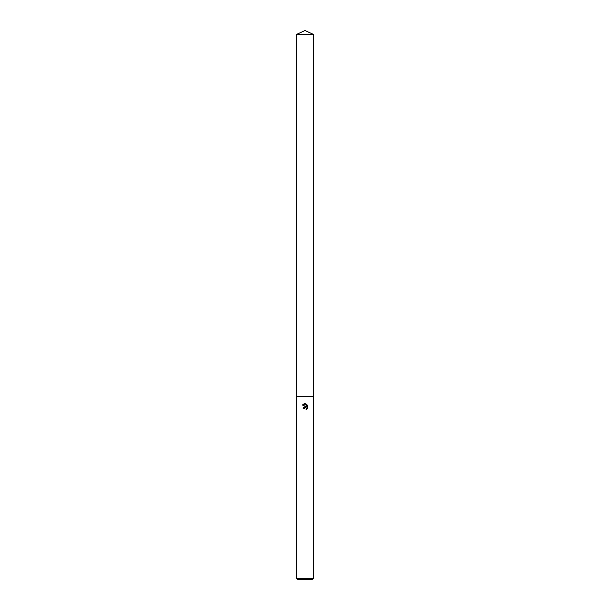<?xml version="1.0" encoding="UTF-8"?>
<svg xmlns="http://www.w3.org/2000/svg" width="610" height="610" viewBox="0 0 610 610"><rect width="100%" height="100%" fill="white"/><g stroke="black" fill="none" stroke-linecap="round" stroke-linejoin="round"><path stroke-width="0.46" stroke-dasharray="3.05 2.29" d="M313.327 578.585L296.673 578.585M313.327 396.5L296.673 396.5L313.327 396.5M312.411 579.5L297.588 579.5M307.448 408.364L307.448 405.116M303.521 407.442L303.109 408.73L303.971 408.73M302.552 404.971L306.052 406.695M305.671 407.465L306.373 407.983M306.601 404.262L306.601 406.893L305.534 403.82M313.327 34.381L296.673 34.381"/><path stroke-width="0.91" d="M306.373 407.983L306.464 409.31L306.502 408.22L305.29 407.404L303.971 408.73L303.109 408.73L305 406.565L306.052 406.695L302.552 404.971L305.534 403.82L306.601 406.893L306.601 404.262M305 578.585L313.327 578.585L313.327 34.381L296.673 34.381L296.673 396.5L313.327 396.5L296.673 396.5L296.673 578.585L305 578.585M306.09 403.988L307.699 405.597L306.09 403.988C304.611 403.507 303.406 403.866 302.476 405.078M307.448 405.116L307.448 408.364M307.699 407.892L306.09 409.493L307.699 407.892M296.673 578.585L297.588 579.5L312.411 579.5L313.327 578.585M303.971 408.73L304.062 408.25M306.052 406.695L303.521 407.442M304.108 408.136L305.671 407.465M296.673 34.381L305 30.5L313.327 34.381"/></g></svg>
